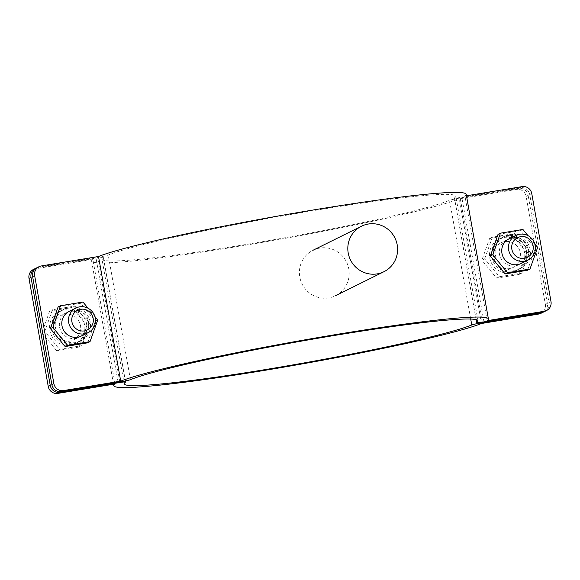 <?xml version="1.0" encoding="UTF-8"?>
<svg xmlns="http://www.w3.org/2000/svg" width="580" height="580" viewBox="0 0 580 580"><rect width="100%" height="100%" fill="white"/><g stroke="black" fill="none" stroke-linecap="round" stroke-linejoin="round"><path stroke-width="0.43" stroke-dasharray="2.9 2.17" d="M64.061 310.039A17.965 17.559 -116.4 0 1 83.926 322.306A17.965 17.559 -116.4 0 1 75.197 343.795A17.965 17.559 -116.4 0 1 70.354 345.354A17.965 17.559 -116.4 0 1 50.489 333.087A17.965 17.559 -116.4 0 1 59.218 311.598A17.965 17.559 -116.4 0 1 64.061 310.039M66.076 309.038A17.965 17.559 -116.4 0 1 85.942 321.305A17.965 17.559 -116.4 0 1 77.212 342.794A17.965 17.559 -116.4 0 1 72.369 344.353A17.965 17.559 -116.4 0 1 52.505 332.086A17.965 17.559 -116.4 0 1 61.241 310.597A17.965 17.559 -116.4 0 1 66.076 309.038M503.998 237.452A17.965 17.559 -116.4 0 1 523.863 249.719A17.965 17.559 -116.4 0 1 515.134 271.201A17.965 17.559 -116.4 0 1 510.291 272.767A17.965 17.559 -116.4 0 1 490.426 260.5A17.965 17.559 -116.4 0 1 499.155 239.011A17.965 17.559 -116.4 0 1 503.998 237.452M506.014 236.451A17.965 17.559 -116.4 0 1 525.879 248.719A17.965 17.559 -116.4 0 1 517.15 270.2A17.965 17.559 -116.4 0 1 512.307 271.766A17.965 17.559 -116.4 0 1 492.442 259.499A17.965 17.559 -116.4 0 1 501.178 238.01A17.965 17.559 -116.4 0 1 506.014 236.451M481.494 323.495L459.287 198.853L516.461 189.413A8.454 8.265 -116.4 0 1 526.111 196.381L528.126 195.38A8.454 8.265 63.6 0 0 518.476 188.413L460.172 198.034A9.302 0.566 169.9 0 0 449.558 200.332A179.691 10.969 -10.1 0 1 256.331 242.737A179.691 10.969 -10.1 0 1 101.993 259.188A179.691 10.969 -10.1 0 1 103.327 257.462A9.302 0.566 169.9 0 0 103.4 257.368A9.302 0.566 169.9 0 0 96.012 258.122L37.707 267.743A8.454 8.265 63.6 0 0 36.257 268.119M543.743 311.88A8.454 8.265 63.6 0 0 547.368 303.398L545.352 304.399L526.111 196.381M545.352 304.399A8.454 8.265 -116.4 0 1 540.944 313.323M547.368 303.398L528.126 195.38M33.408 269.475A8.454 8.265 -116.4 0 1 35.684 268.743L92.858 259.311A190.262 11.614 169.9 0 0 91.589 261.043A190.262 11.614 169.9 0 0 254.424 243.716A190.262 11.614 169.9 0 0 459.287 198.853M115.065 383.953L92.858 259.311M73.986 343.548A17.965 17.559 63.6 0 0 78.822 341.99A17.965 17.559 63.6 0 0 87.558 320.501A17.965 17.559 63.6 0 0 67.693 308.234A17.965 17.559 63.6 0 0 62.85 309.8A17.965 17.559 63.6 0 0 54.121 331.281A17.965 17.559 63.6 0 0 73.986 343.548M69.709 307.233A17.965 17.559 -116.4 0 1 89.574 319.5A17.965 17.559 -116.4 0 1 80.845 340.989A17.965 17.559 -116.4 0 1 76.002 342.548A17.965 17.559 -116.4 0 1 56.137 330.281A17.965 17.559 -116.4 0 1 64.866 308.799A17.965 17.559 -116.4 0 1 69.709 307.233M513.923 270.962A17.965 17.559 63.6 0 0 518.759 269.403A17.965 17.559 63.6 0 0 527.495 247.914A17.965 17.559 63.6 0 0 507.63 235.647A17.965 17.559 63.6 0 0 502.787 237.206A17.965 17.559 63.6 0 0 494.059 258.695A17.965 17.559 63.6 0 0 513.923 270.962M509.646 234.646A17.965 17.559 -116.4 0 1 529.511 246.913A17.965 17.559 -116.4 0 1 520.782 268.402A17.965 17.559 -116.4 0 1 515.939 269.961A17.965 17.559 -116.4 0 1 496.074 257.694A17.965 17.559 -116.4 0 1 504.803 236.205A17.965 17.559 -116.4 0 1 509.646 234.646M551 301.6L548.985 302.601L529.743 194.575L531.759 193.575M466.472 195.793L464.935 196.047A190.262 11.614 169.9 0 0 466.211 194.314M487.142 320.689L464.935 196.047M37.04 267.677A8.454 8.265 -116.4 0 1 39.317 266.945L97.628 257.324A9.302 0.566 169.9 0 0 108.235 255.026A179.691 10.969 -10.1 0 1 301.469 212.621A179.691 10.969 -10.1 0 1 455.808 196.17A179.691 10.969 -10.1 0 1 454.474 197.896A9.302 0.566 169.9 0 0 454.401 197.983A9.302 0.566 169.9 0 0 461.782 197.236L520.093 187.615A8.454 8.265 -116.4 0 1 529.743 194.575M548.985 302.601A8.454 8.265 -116.4 0 1 544.577 311.525M509.102 238.793A13.739 13.427 -116.4 0 1 527.996 246.978A13.739 13.427 -116.4 0 1 521.318 263.414M515.199 265.807A13.739 13.427 -116.4 0 1 506.688 239.997A13.739 13.427 -116.4 0 1 525.574 248.182A13.739 13.427 -116.4 0 1 515.199 265.807M504.738 241.606A13.739 13.427 63.6 0 0 494.363 259.231A13.739 13.427 63.6 0 0 513.249 267.416A13.739 13.427 63.6 0 0 504.738 241.606M484.684 258.81L492.391 237.169L514.851 233.464L529.605 251.401L521.899 273.042L499.438 276.747L484.684 258.81L481.857 260.217L489.563 238.576L512.024 234.864L526.778 252.8L519.078 274.442L496.618 278.154L481.857 260.217M499.438 276.747L496.618 278.154M521.899 273.042L519.078 274.442M529.605 251.401L526.778 252.8M514.851 233.464L512.024 234.864M492.391 237.169L489.563 238.576M534.832 243.941L528.017 235.661M527.546 270.244L535.253 248.602L520.499 230.659L498.039 234.371M537.674 247.399L535.253 248.602M522.921 229.463L520.499 230.659M69.172 311.38A13.739 13.427 -116.4 0 1 88.552 321.501A13.739 13.427 -116.4 0 1 81.381 336.001M59.581 327.084A13.739 13.427 63.6 0 0 78.967 337.205A13.739 13.427 63.6 0 0 86.13 322.705A13.739 13.427 63.6 0 0 66.751 312.584A13.739 13.427 63.6 0 0 59.581 327.084M53.933 329.882A13.739 13.427 63.6 0 0 73.312 340.003A13.739 13.427 63.6 0 0 80.482 325.503A13.739 13.427 63.6 0 0 61.103 315.389A13.739 13.427 63.6 0 0 53.933 329.882M74.914 306.051L89.668 323.988L81.961 345.637L59.501 349.341L44.747 331.397L52.454 309.756L74.914 306.051L72.087 307.458L86.848 325.394L89.668 323.988M86.848 325.394L79.141 347.036L81.961 345.637M79.141 347.036L56.673 350.74L59.501 349.341M56.673 350.74L41.919 332.804L44.747 331.397M41.919 332.804L49.626 311.163L52.454 309.756M49.626 311.163L72.087 307.458M94.895 316.535L88.08 308.248M87.609 342.831L95.316 321.189L80.562 303.253L58.102 306.958M97.737 319.986L95.316 321.189M82.983 302.049L80.562 303.253M328.737 297.91A25.368 24.788 -116.4 0 1 300.694 280.597A25.368 24.788 -116.4 0 1 313.019 250.263A25.368 24.788 -116.4 0 1 319.856 248.059A25.368 24.788 -116.4 0 1 347.899 265.372A25.368 24.788 -116.4 0 1 335.566 295.706A25.368 24.788 -116.4 0 1 328.737 297.91M482.277 322.146L460.172 198.034M470.706 319.058L449.558 200.332M125.526 382.104L103.327 257.462M118.124 382.242L96.012 258.122M518.476 188.413L516.461 189.413M35.684 268.743L37.707 267.743M119.828 381.966L97.628 257.324M130.442 379.668L108.235 255.026M476.158 319.645L454.474 197.896M483.988 321.878L461.782 197.236M522.109 186.615L520.093 187.615M39.317 266.945L41.332 265.945M77.212 342.794L75.197 343.795M517.15 270.2L515.134 271.201M124.193 383.829L101.993 259.188M125.403 380.929L103.4 257.368M113.528 384.207L91.589 261.043M501.178 238.01L499.155 239.011M61.241 310.597L59.218 311.598M80.845 340.989L78.822 341.99M520.782 268.402L518.759 269.403M478.007 320.812L455.808 196.17M476.071 319.623L454.401 197.983M504.803 236.205L502.787 237.206M64.866 308.799L62.85 309.8M506.688 239.997L501.033 242.795M518.897 264.611L513.249 267.416M78.967 337.205L73.312 340.003M66.751 312.584L61.103 315.389"/><path stroke-width="0.87" d="M540.683 313.055A8.454 8.265 63.6 0 0 542.96 312.323L540.944 313.323A8.454 8.265 -116.4 0 1 538.668 314.055L540.683 313.055L482.372 322.676A9.302 0.566 169.9 0 0 471.765 324.974A179.691 10.969 -10.1 0 1 278.531 367.379A179.691 10.969 -10.1 0 1 124.193 383.829A179.691 10.969 -10.1 0 1 125.526 382.104A9.302 0.566 169.9 0 0 125.599 382.017A9.302 0.566 169.9 0 0 118.218 382.764L59.907 392.385L57.891 393.385L115.065 383.953A190.262 11.614 169.9 0 0 113.789 385.685A190.262 11.614 169.9 0 0 276.624 368.358A190.262 11.614 169.9 0 0 481.494 323.495L538.668 314.055M542.96 312.323A8.454 8.265 63.6 0 0 543.743 311.88M36.257 268.119A8.454 8.265 63.6 0 0 31.015 277.399L29 278.4A8.454 8.265 -116.4 0 1 33.408 269.475L35.423 268.475M57.891 393.385A8.454 8.265 -116.4 0 1 48.242 386.425L50.257 385.424L31.015 277.399M50.257 385.424A8.454 8.265 63.6 0 0 59.907 392.385M48.242 386.425L29 278.4M546.592 310.525L544.577 311.525A8.454 8.265 -116.4 0 1 542.293 312.257L544.315 311.257A8.454 8.265 63.6 0 0 551 301.6L531.759 193.575A8.454 8.265 63.6 0 0 522.109 186.615L466.472 195.793M544.315 311.257L487.142 320.689A190.262 11.614 169.9 0 0 488.411 318.957A190.262 11.614 169.9 0 0 325.576 336.284A190.262 11.614 169.9 0 0 120.712 381.147L98.506 256.505L41.332 265.945A8.454 8.265 63.6 0 0 34.648 275.601L32.632 276.602A8.454 8.265 -116.4 0 1 37.04 267.677L39.056 266.677M488.411 318.957L466.211 194.314A190.262 11.614 169.9 0 0 303.376 211.642A190.262 11.614 169.9 0 0 98.506 256.505M53.889 383.619A8.454 8.265 63.6 0 0 63.539 390.587L61.523 391.587A8.454 8.265 -116.4 0 1 51.874 384.62L53.889 383.619L34.648 275.601M120.712 381.147L63.539 390.587M51.874 384.62L32.632 276.602M61.523 391.587L119.828 381.966A9.302 0.566 169.9 0 0 130.442 379.668A179.691 10.969 -10.1 0 1 323.669 337.263A179.691 10.969 -10.1 0 1 478.007 320.812A179.691 10.969 -10.1 0 1 476.673 322.538A9.302 0.566 169.9 0 0 476.6 322.632A9.302 0.566 169.9 0 0 483.988 321.878L542.293 312.257M524.356 261.261A13.739 13.427 -116.4 0 1 515.845 235.451A13.739 13.427 -116.4 0 1 534.738 243.636A13.739 13.427 -116.4 0 1 524.356 261.261M528.061 260.072L521.318 263.414A13.739 13.427 -116.4 0 1 502.432 255.222A13.739 13.427 -116.4 0 1 509.102 238.793L515.845 235.451M520.55 236.698A10.991 10.737 63.6 0 0 511.857 249.255A10.991 10.737 63.6 0 0 524.4 258.303A10.991 10.737 63.6 0 0 533.092 245.746A10.991 10.737 63.6 0 0 520.55 236.698M528.017 235.661L522.921 229.463L500.46 233.167L492.753 254.808L507.507 272.745L529.968 269.04L537.674 247.399L534.832 243.941M500.46 233.167L498.039 234.371L490.332 256.012L505.086 273.949L527.546 270.244L529.968 269.04M492.753 254.808L490.332 256.012M507.507 272.745L505.086 273.949M84.419 333.855A13.739 13.427 -116.4 0 1 75.907 308.038A13.739 13.427 -116.4 0 1 95.287 318.159A13.739 13.427 -116.4 0 1 84.419 333.855M88.124 332.659L81.381 336.001A13.739 13.427 -116.4 0 1 62.002 325.88A13.739 13.427 -116.4 0 1 69.172 311.38L75.907 308.038M80.613 309.285A10.991 10.737 63.6 0 0 71.92 321.842A10.991 10.737 63.6 0 0 84.462 330.89A10.991 10.737 63.6 0 0 93.155 318.34A10.991 10.737 63.6 0 0 80.613 309.285M88.08 308.248L82.983 302.049L60.523 305.754L52.816 327.395L67.57 345.332L90.031 341.627L97.737 319.986L94.895 316.535M60.523 305.754L58.102 306.958L50.395 328.599L65.148 346.536L87.609 342.831L90.031 341.627M52.816 327.395L50.395 328.599M67.57 345.332L65.148 346.536M377.145 273.89A25.368 24.788 -116.4 0 1 349.109 256.57A25.368 24.788 -116.4 0 1 361.434 226.236A25.368 24.788 -116.4 0 1 368.271 224.032A25.368 24.788 -116.4 0 1 396.307 241.352A25.368 24.788 -116.4 0 1 383.982 271.687A25.368 24.788 -116.4 0 1 377.145 273.89M482.372 322.676L482.277 322.146M471.765 324.974L470.706 319.058M118.218 382.764L118.124 382.242M476.673 322.538L476.158 319.645M125.599 382.017L125.403 380.929M113.789 385.685L113.528 384.207M476.6 322.632L476.071 319.623M361.434 226.236L313.019 250.263M383.982 271.687L335.566 295.706"/></g></svg>
